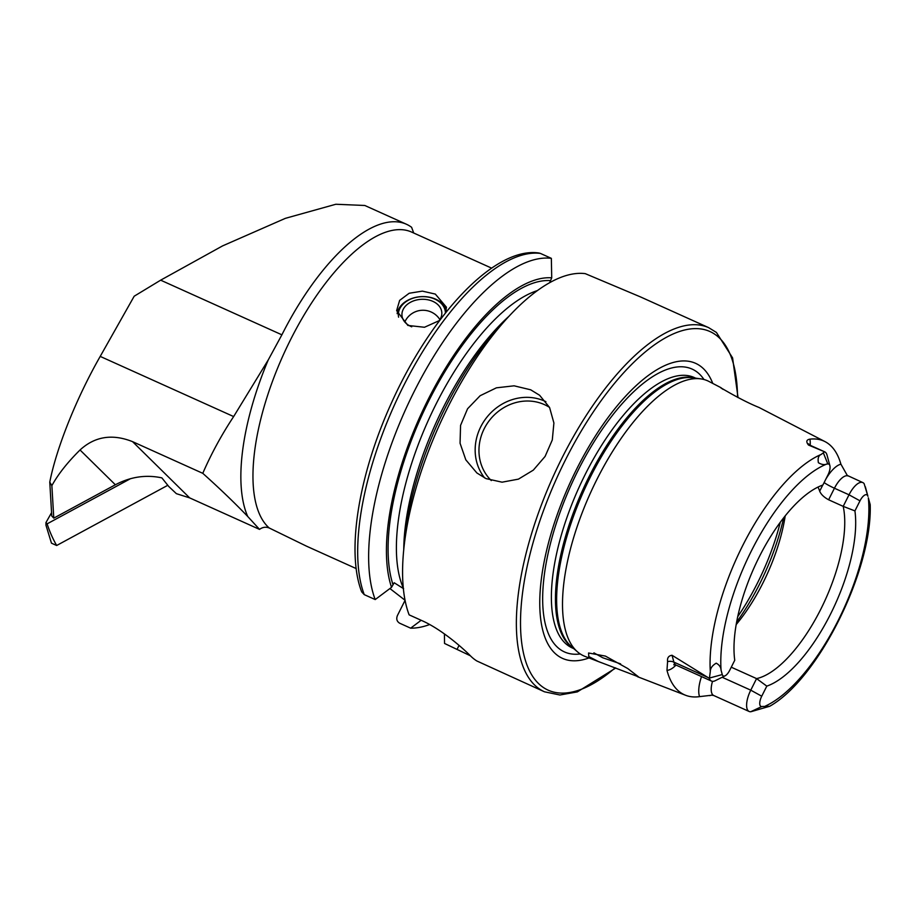 <?xml version="1.0" encoding="UTF-8"?>
<svg xmlns="http://www.w3.org/2000/svg" width="916" height="916" viewBox="0 0 916 916"><rect width="100%" height="100%" fill="white"/><g stroke="black" fill="none" stroke-linecap="round" stroke-linejoin="round"><path stroke-width="1.37" d="M598.343 661.512L588.805 656.566L588.564 652.993L605.419 656.096L627.758 668.543L638.498 676.832L598.343 661.512M593.923 652.856L602.705 657.734L620.601 663.871M825.74 479.343A27.766 11.198 -65.7 0 1 840.911 464.183A143.675 57.937 114.3 0 0 829.106 444.294A143.675 57.937 114.3 0 0 825.053 441.638L759.055 407.483C738.502 399.262 712.659 382.499 723.171 389.415M398.597 317.176A23.564 17.221 176.1 0 1 399.158 310.123A23.564 17.221 176.1 0 1 424.887 296.715A23.564 17.221 176.1 0 1 445.428 313.032L446.447 307.226L435.318 294.082L422.368 291.128L409.177 293.257L399.639 300.391L396.639 310.604L407.883 325.443L424.474 327.264L439.68 320.44M530.696 389.804L539.604 395.265L549.589 407.517L553.905 422.997L552.291 439.966L545.089 456.443L533.318 470.126L518.433 479.137L502.071 482.182L486.03 478.61L476.892 472.977L465.82 459.855L460.061 443.23L460.565 425.379L467.561 408.776L480.133 395.723L496.415 387.823L514.105 385.819L530.696 389.804M722.152 677.268L750.765 690.172A18.183 7.328 114.3 0 0 748.487 711.068A18.183 7.328 114.3 0 0 749.151 711.48A18.183 7.328 114.3 0 0 750.719 711.743L761.849 706.511L769.669 706.282L751.086 711.675M712.362 695.141L699.549 696.629A144.923 58.441 114.3 0 1 685.649 695.29L637.422 676.661M709.431 678.046L722.266 674.565A8.702 3.504 -65.7 0 0 725.071 675.825A8.702 3.504 -65.7 0 0 729.686 670.34L734.747 660.264A110.332 44.495 114.3 0 1 759.25 556.859A110.332 44.495 114.3 0 1 822.877 485.045L827.938 474.969A9.286 3.744 114.3 0 0 829.873 465.626A9.286 3.744 114.3 0 0 829.106 464.286A9.286 3.744 114.3 0 0 827.824 463.965L826.553 464.126A134.274 54.147 114.3 0 0 752.563 548.581A134.274 54.147 114.3 0 0 721.075 670.226C720.915 667.169 719.3 664.821 716.209 663.184C712.293 665.474 710.324 668.256 710.301 671.52L709.408 678.401L672.035 655.272C668.577 655.764 667.088 657.871 667.581 661.604L666.974 670.34A144.923 58.441 114.3 0 0 679.203 691.557A144.923 58.441 114.3 0 0 685.649 695.29M829.873 465.626L826.999 454.989A18.778 7.568 114.3 0 0 825.43 452.286A18.778 7.568 114.3 0 0 824.755 451.863A18.778 7.568 114.3 0 0 824.618 451.806L821.183 454.439C818.56 455.481 817.622 458.24 818.389 462.706C821.48 464.561 824.205 465.03 826.553 464.126M766.807 686.13L756.57 678.607L750.765 690.172L761.734 696.206L766.807 686.13A110.332 44.495 114.3 0 0 830.434 614.304A110.332 44.495 114.3 0 0 854.926 510.91L859.998 500.834A9.286 3.744 -65.7 0 1 867.143 494.995A9.286 3.744 -65.7 0 1 867.921 496.323L864.154 483.717A18.778 7.568 -65.7 0 0 863.479 482.984A18.778 7.568 -65.7 0 0 862.792 482.572L847.266 475.415L840.911 464.183M859.998 500.834L849.018 494.8A18.778 7.568 -65.7 0 1 862.792 482.572M721.144 387.777L708.915 381.434A150.831 60.822 114.3 0 0 700.729 378.858A150.831 60.822 114.3 0 0 590.27 493.358A150.831 60.822 114.3 0 0 577.607 651.94A150.831 60.822 114.3 0 0 578.259 652.49A150.831 60.822 114.3 0 0 584.969 656.383L601.377 662.715M712.774 383.438A161.857 65.276 114.3 0 0 701.438 366.915A161.857 65.276 114.3 0 0 576.851 468.706A161.857 65.276 114.3 0 0 556.665 654.768A161.857 65.276 114.3 0 0 589.011 657.94M544.47 691.798L476.835 660.974A199.734 80.551 -65.7 0 1 473.492 658.593A199.734 80.551 -65.7 0 1 470.389 655.776C463.485 648.768 441.913 629.441 421.738 620.544L409.12 614.854A199.734 80.551 114.3 0 1 403.635 550.756A199.734 80.551 114.3 0 1 509.697 315.493A199.734 80.551 114.3 0 1 585.255 273.644L640.605 296.967L708.64 327.642A199.734 80.551 114.3 0 0 557.535 467.114A199.734 80.551 114.3 0 0 537.223 687.332A199.734 80.551 114.3 0 0 544.47 691.798L559.928 695.004L577.343 691.889L615.77 668.004M444.42 633.918L444.546 643.456L470.423 655.799M491.663 268.148L411.593 232.057A164.777 66.456 114.3 0 0 287.567 345.767A164.777 66.456 114.3 0 0 269.224 527.994L306.505 546.165L356.21 568.584M268.228 359.965L233.649 416.562C221.5 434.951 211.218 453.867 202.779 473.32C219.76 488.549 234.736 502.941 247.721 516.475A172.174 69.433 -65.7 0 1 268.228 359.965L281.888 334.821A169.769 68.46 -65.7 0 1 406.429 224.248A169.769 68.46 -65.7 0 1 411.605 227.294L413.597 232.698M269.224 527.994C265.903 526.654 262.663 527.112 259.514 529.379L189.646 497.88L176.376 493.667L168.739 486.465L161.869 477.877C146.033 474.477 130.53 476.778 115.359 484.77L53.781 518.135L51.765 515.994L49.773 482.125C56.46 447.844 76.509 397.887 100.21 356.404L134.183 296.223L160.655 280.17L222.577 245.9L285.437 218.317L335.84 204.257L364.808 205.482L406.429 224.248M247.721 516.475L259.514 529.379M53.781 518.135L51.868 485.64C58.143 474.213 67.532 462.328 80.036 449.985C94.852 436.394 112.37 433.623 132.58 441.661L202.779 473.32M51.868 485.64L49.773 482.125M825.053 441.638A143.675 57.937 114.3 0 0 809.893 439.153C806.366 439.76 805.897 441.718 808.462 445.027L824.618 451.806M722.266 674.565L721.075 670.226M769.669 706.282C818.664 678.802 872.49 569.798 870.2 504.636L868.334 497.846A134.274 54.147 114.3 0 1 839.182 618.472A134.274 54.147 114.3 0 1 765.455 706.041M761.734 696.206A8.702 3.504 114.3 0 0 761.849 706.511M731.266 667.192L756.57 678.607A104.859 42.285 114.3 0 0 820.747 609.312A104.859 42.285 114.3 0 0 843.201 506.365L854.926 510.91M818.011 487.072A104.859 42.285 -65.7 0 1 819.683 491.171C820.965 494.342 823.942 497.216 828.625 499.781L843.201 506.365L849.018 494.8L834.442 488.228A18.778 7.568 -65.7 0 1 848.216 475.999M736.201 624.563A104.859 42.285 114.3 0 0 785.218 515.834M405.067 600.335L397.475 615.426C396.067 618.85 396.8 621.449 399.685 623.223L410.643 628.17A199.734 80.551 114.3 0 0 429.661 624.529M389.918 588.541L405.055 600.266M410.643 628.17L421.154 620.292M364.247 594.633L361.671 591.839C346.042 551.718 358.74 474.854 391.224 403.452C430.738 315.196 494.755 246.347 538.963 253.011L540.394 253.411A199.734 80.551 114.3 0 0 405.754 381.606A199.734 80.551 114.3 0 0 364.247 594.633L375.205 599.568A199.734 80.551 114.3 0 1 416.711 386.541A199.734 80.551 114.3 0 1 551.352 258.346L540.394 253.411M549.68 282.666L551.718 277.834A182.513 73.601 114.3 0 0 430.566 394.739A182.513 73.601 114.3 0 0 391.533 587.328L375.205 599.568M551.718 277.834L551.352 258.346M403.613 588.69L394.189 582.759L391.533 587.328M509.697 315.493L501.67 324.069A182.513 73.601 114.3 0 0 404.746 539.055L403.635 550.756M725.071 675.825L715.201 680.714A18.183 7.328 -65.7 0 1 711.492 681.08A18.183 7.328 -65.7 0 1 709.408 678.401M167.8 485.285L56.655 545.501L51.468 543.165L45.96 525.2L45.949 522.589L51.571 512.639M130.496 478.679L47.128 523.849C49.533 531.326 52.704 538.539 56.655 545.501M45.949 522.589L47.128 523.849M397.155 313.661A24.961 18.24 176.1 0 1 397.876 310.845A24.961 18.24 176.1 0 1 422.516 296.589A24.961 18.24 176.1 0 1 446.287 310.123M411.731 326.806A19.969 14.599 176.1 0 1 401.952 315.253A19.969 14.599 176.1 0 1 402.628 310.696A19.969 14.599 176.1 0 1 424.016 299.314A19.969 14.599 176.1 0 1 441.81 312.562A19.969 14.599 176.1 0 1 441.134 317.119A19.969 14.599 176.1 0 1 438.73 321.207M549.531 407.402A46.934 42.709 -51.1 0 0 544.379 404.597A46.934 42.709 -51.1 0 0 487.999 422.368A46.934 42.709 -51.1 0 0 491.308 480.568M484.656 477.957A49.933 45.445 128.9 0 1 486.545 417.662A49.933 45.445 128.9 0 1 544.757 401.151A49.933 45.445 128.9 0 1 545.902 401.689M712.511 681.344A18.183 7.328 114.3 0 0 713.083 695.107A18.183 7.328 114.3 0 0 713.747 695.519L749.151 711.48M709.774 695.656A8.988 7.981 82.6 0 1 711.629 695.152L713.747 695.519M827.824 463.965L823.37 452.905M694.58 378.022A148.335 59.815 114.3 0 0 583.984 487.266A148.335 59.815 114.3 0 0 570.943 646.467A148.335 59.815 114.3 0 0 572.912 647.898M700.729 378.858L692.759 377.77A148.541 59.906 114.3 0 0 583.973 490.518A148.541 59.906 114.3 0 0 571.504 646.696L577.607 651.94M695.679 378.171L694.191 377.495A148.335 59.815 114.3 0 0 581.958 481.083A148.335 59.815 114.3 0 0 566.878 644.635A148.335 59.815 114.3 0 0 572.26 647.944L573.748 648.62M703.992 379.522A155.159 62.574 114.3 0 0 697.671 372.514A155.159 62.574 114.3 0 0 578.225 470.103A155.159 62.574 114.3 0 0 558.875 648.471A155.159 62.574 114.3 0 0 580.263 653.955M737.529 397.315A196.734 79.337 114.3 0 0 717.045 335.897A196.734 79.337 114.3 0 0 565.596 459.626A196.734 79.337 114.3 0 0 541.07 685.786A196.734 79.337 114.3 0 0 615.231 667.81M132.58 441.661L189.646 497.88M80.036 449.985L115.359 484.77M821.183 454.439A142.255 57.364 114.3 0 0 710.301 671.52M550.333 280.605A179.502 72.387 114.3 0 0 431.539 395.506A179.502 72.387 114.3 0 0 392.953 584.511M537.383 290.59A173.513 69.971 114.3 0 0 428.31 420.341A173.513 69.971 114.3 0 0 403.303 587.98M508.849 316.398A173.513 69.971 114.3 0 0 403.75 549.52M736.647 622.067A125.332 50.54 114.3 0 0 783.649 517.826M737.735 616.651A127.324 51.353 114.3 0 0 780.306 522.223M457.164 649.146L459.053 645.402M828.625 499.781L834.442 488.228A8.988 0.859 26.7 0 1 824.125 482.56M867.921 496.323L865.334 486.774M822.74 485.091L819.683 491.171M810.191 445.302A27.766 11.198 114.3 0 0 809.893 439.153M808.691 445.016L808.439 443.802L810.168 445.291A18.778 7.568 114.3 0 0 808.462 445.027M701.53 676.592A27.171 10.958 114.3 0 0 699.549 696.629M676.008 665.085A27.171 10.958 -65.7 0 1 666.974 670.34M667.581 661.604A8.988 7.397 164.7 0 1 673.901 662.119L672.035 655.272M711.492 681.08L676.077 665.119A18.183 7.328 -65.7 0 1 673.901 662.119L707.976 677.485M281.888 334.821L160.655 280.17M233.649 416.562L100.21 356.404M738.033 397.567L732.582 357.87L716.427 332.439L708.64 327.642M810.168 445.291L824.755 451.863M676.077 665.119L673.729 664.798L674.863 664.146M439.898 319.615A19.969 19.969 0 0 0 404.792 321.985"/></g></svg>
